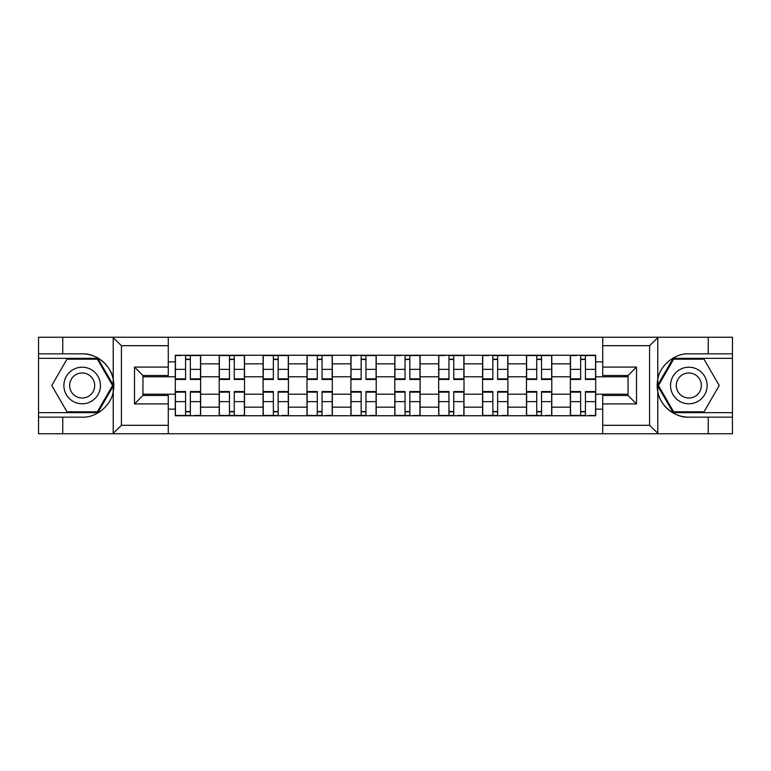 <?xml version="1.0" encoding="UTF-8"?>
<svg xmlns="http://www.w3.org/2000/svg" width="771" height="771" viewBox="0 0 771 771"><rect width="100%" height="100%" fill="white"/><g stroke="black" fill="none" stroke-linecap="round" stroke-linejoin="round"><path stroke-width="1.16" d="M648.594 433.755L732.45 433.755L732.45 358.342L673.16 358.342L657.48 385.5L673.16 412.658L732.45 412.658M168.271 433.755L602.729 433.755L602.729 395.484L628.057 395.484L628.057 375.516L602.729 375.516L602.729 337.245L168.271 337.245L168.271 375.516L142.943 375.516L142.943 395.484L168.271 395.484L168.271 433.755L112.72 433.755L121.423 425.313L168.271 425.313M112.72 433.755L38.55 433.755L38.55 417.159L62.75 417.159L62.75 433.755L122.406 433.755M122.406 337.245L38.55 337.245L38.55 412.658L97.84 412.658L113.52 385.5L97.84 358.342L38.55 358.342M602.729 337.245L732.45 337.245L732.45 353.841L708.25 353.841L708.25 337.245L648.594 337.245M219.205 415.752L219.205 363.835L200.633 363.835L200.633 415.752M200.633 363.835L200.633 355.248M219.205 363.835L219.205 355.248M244.523 355.248L244.523 415.752M263.094 415.752L263.094 355.248M288.421 355.248L288.421 415.752M306.993 415.752L306.993 355.248M332.32 355.248L332.32 415.752M350.892 415.752L350.892 355.248M376.209 355.248L376.209 415.752M394.791 415.752L394.791 355.248M420.108 355.248L420.108 415.752M438.68 415.752L438.68 355.248M464.007 355.248L464.007 415.752M482.579 415.752L482.579 355.248M507.906 355.248L507.906 415.752M526.477 415.752L526.477 355.248M551.795 355.248L551.795 415.752M570.367 415.752L570.367 355.248M570.367 394.222L551.795 394.222M526.477 394.222L507.906 394.222M482.579 394.222L464.007 394.222M438.68 394.222L420.108 394.222M394.791 394.222L376.209 394.222M350.892 394.222L332.32 394.222M306.993 394.222L288.421 394.222M263.094 394.222L244.523 394.222M219.205 394.222L200.633 394.222M570.367 376.778L551.795 376.778M526.477 376.778L507.906 376.778M482.579 376.778L464.007 376.778M438.68 376.778L420.108 376.778M394.791 376.778L376.209 376.778M350.892 376.778L332.32 376.778M306.993 376.778L288.421 376.778M263.094 376.778L244.523 376.778M219.205 376.778L200.633 376.778M142.943 394.222L175.306 394.222L175.306 376.778L142.943 376.778M168.271 361.859L175.306 361.859L175.306 376.778M628.057 376.778L595.694 376.778L595.694 355.248L175.306 355.248L175.306 361.859M595.694 361.859L602.729 361.859M602.729 409.141L595.694 409.141L595.694 394.222L628.057 394.222M175.306 394.222L175.306 415.752L595.694 415.752L595.694 409.141M175.306 409.141L168.271 409.141M595.694 376.778L595.694 394.222M190.36 411.531L185.57 411.531M185.57 359.469L190.36 359.469M234.259 411.531L229.469 411.531M229.469 359.469L234.259 359.469M278.148 411.531L273.368 411.531M273.368 359.469L278.148 359.469M322.047 411.531L317.267 411.531M317.267 359.469L322.047 359.469M365.946 411.531L361.156 411.531M361.156 359.469L365.946 359.469M409.844 411.531L405.054 411.531M405.054 359.469L409.844 359.469M453.733 411.531L448.953 411.531M448.953 359.469L453.733 359.469M497.632 411.531L492.852 411.531M492.852 359.469L497.632 359.469M541.531 411.531L536.741 411.531M536.741 359.469L541.531 359.469M585.43 411.531L580.64 411.531M580.64 359.469L585.43 359.469M190.36 379.448L190.36 355.537L200.489 355.537L200.489 379.448L190.36 379.448M185.57 359.19L190.36 359.19M181.493 355.537L175.441 355.537L175.441 379.448L185.57 379.448L185.57 355.537L190.36 355.537M185.57 391.552L185.57 415.463L175.441 415.463L175.441 391.552L185.57 391.552M190.36 411.81L185.57 411.81M194.437 415.463L200.489 415.463L200.489 391.552L190.36 391.552L190.36 415.463L185.57 415.463M234.259 379.448L234.259 355.537L244.388 355.537L244.388 379.448L234.259 379.448M229.469 359.19L234.259 359.19M229.469 355.537L219.34 355.537L219.34 379.448L229.469 379.448L229.469 355.537L234.259 355.537M278.148 379.448L278.148 355.537L288.277 355.537L288.277 379.448L278.148 379.448M273.368 359.19L278.148 359.19M273.368 355.537L263.239 355.537L263.239 379.448L273.368 379.448L273.368 355.537L278.148 355.537M62.75 417.159L82.169 417.159C95.961 418.027 111.409 405.324 113.221 391.629L113.221 379.371C111.409 365.676 95.961 352.973 82.169 353.841L38.55 353.841M38.55 417.159L38.55 412.658M168.271 345.687L121.423 345.687L112.72 337.245L62.75 337.245L62.75 353.841M112.72 337.245L168.271 337.245M82.169 353.841A31.659 31.659 0 0 1 113.221 391.629L113.221 433.514M142.943 375.516L134.501 367.073L168.271 367.073M168.271 403.927L134.501 403.927L142.943 395.484M658.28 337.245L649.577 345.687L602.729 345.687M708.25 353.841L688.831 353.841C675.039 352.973 659.591 365.676 657.779 379.371L657.779 391.629C659.591 405.324 675.039 418.027 688.831 417.159L732.45 417.159M732.45 353.841L732.45 358.342M602.729 425.313L649.577 425.313L658.28 433.755L708.25 433.755L708.25 417.159M658.28 433.755L602.729 433.755M688.831 417.159A31.659 31.659 0 0 1 657.779 379.371L657.779 337.486M628.057 395.484L636.499 403.927L602.729 403.927M602.729 367.073L636.499 367.073L628.057 375.516M63.877 385.5A18.292 18.292 0 0 0 82.169 403.792A18.292 18.292 0 0 0 100.452 385.5A18.292 18.292 0 0 0 82.169 367.208A18.292 18.292 0 0 0 63.877 385.5M69.641 385.5A12.519 12.519 0 0 0 82.169 398.019A12.519 12.519 0 0 0 94.688 385.5A12.519 12.519 0 0 0 82.169 372.981A12.519 12.519 0 0 0 69.641 385.5M97.358 359.19L112.547 385.5L97.358 411.81L66.971 411.81L51.782 385.5L66.971 359.19L97.358 359.19M670.548 385.5A18.292 18.292 0 0 0 688.831 403.792A18.292 18.292 0 0 0 707.123 385.5A18.292 18.292 0 0 0 688.831 367.208A18.292 18.292 0 0 0 670.548 385.5M676.312 385.5A12.519 12.519 0 0 0 688.831 398.019A12.519 12.519 0 0 0 701.359 385.5A12.519 12.519 0 0 0 688.831 372.981A12.519 12.519 0 0 0 676.312 385.5M704.029 359.19L719.218 385.5L704.029 411.81L673.642 411.81L658.453 385.5L673.642 359.19L704.029 359.19M229.469 391.552L229.469 415.463L219.34 415.463L219.34 391.552L229.469 391.552M234.259 411.81L229.469 411.81M234.259 415.463L244.388 415.463L244.388 391.552L234.259 391.552L234.259 415.463L229.469 415.463M273.368 391.552L273.368 415.463L263.239 415.463L263.239 391.552L273.368 391.552M278.148 411.81L273.368 411.81M282.234 415.463L288.277 415.463L288.277 391.552L278.148 391.552L278.148 415.463L273.368 415.463M322.047 379.448L322.047 355.537L332.176 355.537L332.176 379.448L322.047 379.448M317.267 359.19L322.047 359.19M317.267 355.537L307.137 355.537L307.137 379.448L317.267 379.448L317.267 355.537L322.047 355.537M365.946 379.448L365.946 355.537L376.075 355.537L376.075 379.448L365.946 379.448M361.156 359.19L365.946 359.19M357.079 355.537L351.027 355.537L351.027 379.448L361.156 379.448L361.156 355.537L365.946 355.537M409.844 379.448L409.844 355.537L419.973 355.537L419.973 379.448L409.844 379.448M405.054 359.19L409.844 359.19M400.978 355.537L394.925 355.537L394.925 379.448L405.054 379.448L405.054 355.537L409.844 355.537M317.267 391.552L317.267 415.463L307.137 415.463L307.137 391.552L317.267 391.552M322.047 411.81L317.267 411.81M326.123 415.463L332.176 415.463L332.176 391.552L322.047 391.552L322.047 415.463L317.267 415.463M361.156 391.552L361.156 415.463L351.027 415.463L351.027 391.552L361.156 391.552M365.946 411.81L361.156 411.81M370.022 415.463L376.075 415.463L376.075 391.552L365.946 391.552L365.946 415.463L361.156 415.463M405.054 391.552L405.054 415.463L394.925 415.463L394.925 391.552L405.054 391.552M409.844 411.81L405.054 411.81M413.921 415.463L419.973 415.463L419.973 391.552L409.844 391.552L409.844 415.463L405.054 415.463M453.733 379.448L453.733 355.537L463.863 355.537L463.863 379.448L453.733 379.448M448.953 359.19L453.733 359.19M444.877 355.537L438.824 355.537L438.824 379.448L448.953 379.448L448.953 355.537L453.733 355.537M448.953 391.552L448.953 415.463L438.824 415.463L438.824 391.552L448.953 391.552M453.733 411.81L448.953 411.81M457.82 415.463L463.863 415.463L463.863 391.552L453.733 391.552L453.733 415.463L448.953 415.463M497.632 379.448L497.632 355.537L507.761 355.537L507.761 379.448L497.632 379.448M492.852 359.19L497.632 359.19M488.766 355.537L482.723 355.537L482.723 379.448L492.852 379.448L492.852 355.537L497.632 355.537M492.852 391.552L492.852 415.463L482.723 415.463L482.723 391.552L492.852 391.552M497.632 411.81L492.852 411.81M501.709 415.463L507.761 415.463L507.761 391.552L497.632 391.552L497.632 415.463L492.852 415.463M541.531 379.448L541.531 355.537L551.66 355.537L551.66 379.448L541.531 379.448M536.741 359.19L541.531 359.19M536.741 355.537L526.612 355.537L526.612 379.448L536.741 379.448L536.741 355.537L541.531 355.537M536.741 391.552L536.741 415.463L526.612 415.463L526.612 391.552L536.741 391.552M541.531 411.81L536.741 411.81M545.608 415.463L551.66 415.463L551.66 391.552L541.531 391.552L541.531 415.463L536.741 415.463M585.43 379.448L585.43 355.537L595.559 355.537L595.559 379.448L585.43 379.448M580.64 359.19L585.43 359.19M576.563 355.537L570.511 355.537L570.511 379.448L580.64 379.448L580.64 355.537L585.43 355.537M580.64 391.552L580.64 415.463L570.511 415.463L570.511 391.552L580.64 391.552M585.43 411.81L580.64 411.81M589.507 415.463L595.559 415.463L595.559 391.552L585.43 391.552L585.43 415.463L580.64 415.463M526.477 363.835L507.906 363.835M482.579 363.835L464.007 363.835M438.68 363.835L420.108 363.835M394.791 363.835L376.209 363.835M350.892 363.835L332.32 363.835M306.993 363.835L288.421 363.835M263.094 363.835L244.523 363.835M570.367 363.835L551.795 363.835M526.477 407.165L507.906 407.165M482.579 407.165L464.007 407.165M438.68 407.165L420.108 407.165M394.791 407.165L376.209 407.165M350.892 407.165L332.32 407.165M306.993 407.165L288.421 407.165M263.094 407.165L244.523 407.165M219.205 407.165L200.633 407.165M570.367 407.165L551.795 407.165M190.36 378.86L200.489 378.86M190.36 369.357L200.489 369.357M175.441 378.86L185.57 378.86M175.441 369.357L185.57 369.357M185.57 392.14L175.441 392.14M185.57 401.643L175.441 401.643M200.489 392.14L190.36 392.14M200.489 401.643L190.36 401.643M234.259 378.86L244.388 378.86M234.259 369.357L244.388 369.357M219.34 378.86L229.469 378.86M219.34 369.357L229.469 369.357M278.148 378.86L288.277 378.86M278.148 369.357L288.277 369.357M263.239 378.86L273.368 378.86M263.239 369.357L273.368 369.357M113.221 379.371L113.221 337.486M121.423 345.687L121.423 425.313M134.501 403.927L134.501 367.073M657.779 391.629L657.779 433.514M649.577 425.313L649.577 345.687M636.499 367.073L636.499 403.927M229.469 392.14L219.34 392.14M229.469 401.643L219.34 401.643M244.388 392.14L234.259 392.14M244.388 401.643L234.259 401.643M273.368 392.14L263.239 392.14M273.368 401.643L263.239 401.643M288.277 392.14L278.148 392.14M288.277 401.643L278.148 401.643M322.047 378.86L332.176 378.86M322.047 369.357L332.176 369.357M307.137 378.86L317.267 378.86M307.137 369.357L317.267 369.357M365.946 378.86L376.075 378.86M365.946 369.357L376.075 369.357M351.027 378.86L361.156 378.86M351.027 369.357L361.156 369.357M409.844 378.86L419.973 378.86M409.844 369.357L419.973 369.357M394.925 378.86L405.054 378.86M394.925 369.357L405.054 369.357M317.267 392.14L307.137 392.14M317.267 401.643L307.137 401.643M332.176 392.14L322.047 392.14M332.176 401.643L322.047 401.643M361.156 392.14L351.027 392.14M361.156 401.643L351.027 401.643M376.075 392.14L365.946 392.14M376.075 401.643L365.946 401.643M405.054 392.14L394.925 392.14M405.054 401.643L394.925 401.643M419.973 392.14L409.844 392.14M419.973 401.643L409.844 401.643M453.733 378.86L463.863 378.86M453.733 369.357L463.863 369.357M438.824 378.86L448.953 378.86M438.824 369.357L448.953 369.357M448.953 392.14L438.824 392.14M448.953 401.643L438.824 401.643M463.863 392.14L453.733 392.14M463.863 401.643L453.733 401.643M497.632 378.86L507.761 378.86M497.632 369.357L507.761 369.357M482.723 378.86L492.852 378.86M482.723 369.357L492.852 369.357M492.852 392.14L482.723 392.14M492.852 401.643L482.723 401.643M507.761 392.14L497.632 392.14M507.761 401.643L497.632 401.643M541.531 378.86L551.66 378.86M541.531 369.357L551.66 369.357M526.612 378.86L536.741 378.86M526.612 369.357L536.741 369.357M536.741 392.14L526.612 392.14M536.741 401.643L526.612 401.643M551.66 392.14L541.531 392.14M551.66 401.643L541.531 401.643M585.43 378.86L595.559 378.86M585.43 369.357L595.559 369.357M570.511 378.86L580.64 378.86M570.511 369.357L580.64 369.357M580.64 392.14L570.511 392.14M580.64 401.643L570.511 401.643M595.559 392.14L585.43 392.14M595.559 401.643L585.43 401.643"/></g></svg>
